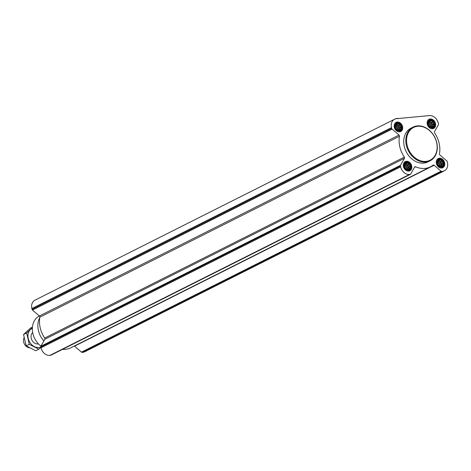 <?xml version="1.0" encoding="UTF-8"?>
<svg xmlns="http://www.w3.org/2000/svg" width="471" height="471" viewBox="0 0 471 471"><rect width="100%" height="100%" fill="white"/><g stroke="black" fill="none" stroke-linecap="round" stroke-linejoin="round"><path stroke-width="0.71" d="M410.771 165.898A3.992 3.138 63.3 0 0 405.19 163.043A3.992 3.138 63.3 0 0 406.732 169.66A3.992 3.138 63.3 0 0 410.771 165.898M409.77 165.227L410.488 165.957L410.153 166.887L410.5 167.788L409.794 168.394L409.705 169.195L408.316 169.819L406.703 169.478L405.296 168.271L404.477 166.522L404.465 164.697L405.26 163.284L406.65 162.66L407.338 163.137L408.263 163.001L408.734 163.855L409.67 164.208L409.77 165.227L407.592 166.322L408.192 167.117L410.488 165.957M443.723 162.807A3.992 3.138 63.3 0 0 438.136 159.952A3.992 3.138 63.3 0 0 439.678 166.569A3.992 3.138 63.3 0 0 443.723 162.807M442.716 162.136L443.435 162.866L443.105 163.796L443.452 164.697L442.74 165.303L442.658 166.11L441.262 166.728L439.649 166.393L438.248 165.186L437.429 163.431L437.412 161.606L438.207 160.193L439.602 159.575L440.285 160.046L441.215 159.91L441.686 160.764L442.616 161.117L442.716 162.136L440.544 163.231L441.139 164.026L443.435 162.866M434.586 123.561A3.992 3.138 63.3 0 0 429.004 120.7A3.992 3.138 63.3 0 0 430.547 127.317A3.992 3.138 63.3 0 0 434.586 123.561M433.585 122.89L434.303 123.62L433.968 124.55L434.315 125.445L433.608 126.051L433.52 126.858L432.131 127.476L430.518 127.141L429.116 125.934L428.292 124.179L428.28 122.354L429.075 120.941L430.465 120.323L431.153 120.8L432.078 120.658L432.555 121.512L433.485 121.865L433.585 122.89L431.412 123.979L432.007 124.774L434.303 123.62M401.639 126.646A3.992 3.138 63.3 0 0 396.058 123.791A3.992 3.138 63.3 0 0 397.595 130.408A3.992 3.138 63.3 0 0 401.639 126.646M400.633 125.975L401.351 126.705L401.021 127.635L401.369 128.536L400.656 129.142L400.574 129.949L399.184 130.567L397.565 130.231L396.164 129.025L395.346 127.27L395.334 125.445L396.129 124.032L397.518 123.414L398.201 123.885L399.131 123.749L399.602 124.603L400.533 124.956L400.633 125.975L398.46 127.07L399.055 127.865L401.351 126.705M396.505 118.686L429.458 115.595A8.625 6.788 -116.7 0 1 438.318 123.208L438.501 124.014A1.077 0.848 -116.7 0 1 438.419 124.768L434.503 131.733A1.077 0.848 -116.7 0 0 434.615 132.94A24.427 19.223 -116.7 0 1 439.478 153.823A1.077 0.848 -116.7 0 0 439.914 155L446.838 160.947A1.077 0.848 -116.7 0 1 447.262 161.653L447.45 162.46A8.625 6.788 -116.7 0 1 444.388 170.814A8.625 6.788 -116.7 0 1 442.434 171.373L441.763 171.438A1.077 0.848 -116.7 0 1 441.08 171.191L434.156 165.244A1.077 0.848 -116.7 0 0 433.108 165.144A24.427 19.223 -116.7 0 1 430.453 166.846A24.427 19.223 -116.7 0 1 415.575 166.787A1.077 0.848 -116.7 0 0 414.621 167.075L410.706 174.04A1.077 0.848 -116.7 0 1 410.159 174.4L409.487 174.464A8.625 6.788 -116.7 0 1 400.627 166.852L400.438 166.045A1.077 0.848 -116.7 0 1 400.527 165.292L404.442 158.327A1.077 0.848 -116.7 0 0 404.33 157.12A24.427 19.223 -116.7 0 1 399.467 136.237A1.077 0.848 -116.7 0 0 399.025 135.059L392.102 129.107A1.077 0.848 -116.7 0 1 391.678 128.4L391.495 127.6A8.625 6.788 -116.7 0 1 394.551 119.24A8.625 6.788 -116.7 0 1 396.505 118.686M435.498 123.473A5.122 4.033 63.3 0 0 429.075 119.281A5.122 4.033 63.3 0 0 427.78 125.669A5.122 4.033 63.3 0 0 433.679 128.436A5.122 4.033 63.3 0 0 435.498 123.473M444.63 162.725A5.122 4.033 63.3 0 0 438.213 158.533A5.122 4.033 63.3 0 0 436.911 164.921A5.122 4.033 63.3 0 0 442.817 167.688A5.122 4.033 63.3 0 0 444.63 162.725M411.683 165.816A5.122 4.033 63.3 0 0 405.26 161.624A5.122 4.033 63.3 0 0 403.965 168.012A5.122 4.033 63.3 0 0 409.864 170.773A5.122 4.033 63.3 0 0 411.683 165.816M402.546 126.564A5.122 4.033 63.3 0 0 396.129 122.372A5.122 4.033 63.3 0 0 394.828 128.76A5.122 4.033 63.3 0 0 400.733 131.527A5.122 4.033 63.3 0 0 402.546 126.564M430.035 160.841L427.956 161.889A18.869 14.848 -116.7 0 1 404.295 146.452A18.869 14.848 -116.7 0 1 410.989 128.171L413.067 127.123A18.869 14.848 63.3 0 0 408.286 150.655A18.869 14.848 63.3 0 0 430.035 160.841A18.869 14.848 63.3 0 0 436.729 142.56A18.869 14.848 63.3 0 0 413.067 127.123M444.388 170.814L84.768 351.76A8.625 6.788 -116.7 0 1 82.814 352.314L82.142 352.379A1.077 0.848 -116.7 0 1 81.459 352.131L74.536 346.185L434.156 165.244M430.453 166.846L70.827 347.792A24.427 19.223 -116.7 0 1 62.472 349.394M50.986 355.116A1.077 0.848 -116.7 0 1 50.538 355.34L49.867 355.405A8.625 6.788 -116.7 0 1 41.006 347.792L40.818 346.986A1.077 0.848 -116.7 0 1 40.9 346.232L44.822 339.267L404.442 158.327M394.551 119.24L34.931 300.186A8.625 6.788 -116.7 0 0 31.869 308.54L32.057 309.347A1.077 0.848 -116.7 0 0 32.481 310.053L39.405 316A1.077 0.848 -116.7 0 1 39.847 317.177A24.427 19.223 -116.7 0 0 44.704 338.06A1.077 0.848 -116.7 0 1 44.822 339.267M39.364 315.964L39.052 316.135A18.139 14.271 63.3 0 0 32.393 330.106A18.139 14.271 63.3 0 0 40.936 346.173M39.782 317.566A18.869 14.848 63.3 0 0 43.868 340.957M436.588 142.448A18.334 14.424 63.3 0 0 410.942 129.319A18.334 14.424 63.3 0 0 418.018 159.728A18.334 14.424 63.3 0 0 436.588 142.448M398.36 118.486A2.061 0.371 166.9 0 0 398.313 118.445A2.061 0.371 166.9 0 0 397.495 118.398A2.061 0.371 166.9 0 0 394.421 119.31M399.331 123.29A4.233 3.326 63.3 0 0 394.992 125.28A4.233 3.326 63.3 0 0 397.718 130.702A4.233 3.326 63.3 0 0 401.904 128.406A4.233 3.326 63.3 0 0 401.834 126.628A4.233 3.326 63.3 0 0 399.331 123.29L398.872 123.049A4.851 3.821 63.3 0 0 395.652 122.913A4.851 3.821 63.3 0 0 394.898 123.455M399.131 131.868A4.851 3.821 63.3 0 0 400.014 131.58A4.851 3.821 63.3 0 0 401.822 128.919L401.904 128.406M432.284 120.199A4.233 3.326 63.3 0 0 427.945 122.195A4.233 3.326 63.3 0 0 430.671 127.612A4.233 3.326 63.3 0 0 434.857 125.315A4.233 3.326 63.3 0 0 434.78 123.537A4.233 3.326 63.3 0 0 432.284 120.199L431.819 119.964A4.851 3.821 63.3 0 0 428.604 119.822A4.851 3.821 63.3 0 0 427.845 120.364M432.084 128.777A4.851 3.821 63.3 0 0 432.967 128.495A4.851 3.821 63.3 0 0 434.774 125.828L434.857 125.315M441.415 159.451A4.233 3.326 63.3 0 0 437.076 161.441A4.233 3.326 63.3 0 0 439.802 166.864A4.233 3.326 63.3 0 0 443.988 164.567A4.233 3.326 63.3 0 0 443.912 162.789A4.233 3.326 63.3 0 0 441.415 159.451L440.956 159.21A4.851 3.821 63.3 0 0 437.736 159.074A4.851 3.821 63.3 0 0 436.982 159.616M441.215 168.029A4.851 3.821 63.3 0 0 442.098 167.741A4.851 3.821 63.3 0 0 443.906 165.08L443.988 164.567M408.469 162.542A4.233 3.326 63.3 0 0 404.13 164.532A4.233 3.326 63.3 0 0 406.856 169.949A4.233 3.326 63.3 0 0 411.042 167.652A4.233 3.326 63.3 0 0 410.965 165.88A4.233 3.326 63.3 0 0 408.469 162.542L408.004 162.301A4.851 3.821 63.3 0 0 404.789 162.165A4.851 3.821 63.3 0 0 404.03 162.701M408.263 171.12A4.851 3.821 63.3 0 0 409.152 170.832A4.851 3.821 63.3 0 0 410.959 168.165L411.042 167.652M399.055 127.865L398.849 128.73L401.021 127.635M398.849 128.73L399.072 129.69L401.369 128.536M399.072 129.69L398.484 130.237L400.656 129.142M398.89 130.467L399.643 130.084M395.976 124.438L396.806 124.02M395.823 124.874L398.201 123.885M396.029 124.98L399.131 123.749M396.835 124.903L397.43 125.698L399.602 124.603M397.43 125.698L398.236 126.11L400.533 124.956M398.236 126.11L398.46 127.07M395.711 125.045A3.238 2.543 -116.7 0 1 398.654 127.9A3.238 2.543 -116.7 0 1 398.348 130.255M397.018 129.678A2.649 2.084 63.3 0 0 396.971 128.554A2.649 2.084 63.3 0 0 395.428 126.475M397.683 130.231A3.238 2.543 63.3 0 0 397.76 128.347A3.238 2.543 63.3 0 0 395.34 125.586M432.007 124.774L431.795 125.639L433.968 124.55M431.795 125.639L432.019 126.599L434.315 125.445M432.019 126.599L431.436 127.146L433.608 126.051M431.836 127.376L432.596 126.993M428.922 121.347L429.758 120.929M428.769 121.783L431.153 120.8M428.975 121.889L432.078 120.658M429.782 121.818L430.376 122.607L432.555 121.512M430.376 122.607L431.189 123.025L433.485 121.865M431.189 123.025L431.412 123.979M428.663 121.954A3.238 2.543 -116.7 0 1 431.601 124.809A3.238 2.543 -116.7 0 1 431.295 127.164M429.964 126.587A2.649 2.084 63.3 0 0 429.917 125.469A2.649 2.084 63.3 0 0 428.38 123.384M430.635 127.141A3.238 2.543 63.3 0 0 430.712 125.262A3.238 2.543 63.3 0 0 428.292 122.501M441.139 164.026L440.933 164.891L443.105 163.796M440.933 164.891L441.15 165.851L443.452 164.697M441.15 165.851L440.568 166.398L442.74 165.303M440.974 166.622L441.727 166.245M438.054 160.599L438.89 160.181M437.906 161.035L440.285 160.046M438.112 161.141L441.215 159.91M438.919 161.064L439.514 161.859L441.686 160.764M439.514 161.859L440.32 162.271L442.616 161.117M440.32 162.271L440.544 163.231M437.795 161.206A3.238 2.543 -116.7 0 1 440.738 164.061A3.238 2.543 -116.7 0 1 440.432 166.416M439.102 165.839A2.649 2.084 63.3 0 0 439.054 164.715A2.649 2.084 63.3 0 0 437.512 162.636M439.767 166.393A3.238 2.543 63.3 0 0 439.843 164.509A3.238 2.543 63.3 0 0 437.424 161.747M408.192 167.117L407.98 167.982L410.153 166.887M407.98 167.982L408.204 168.942L410.5 167.788M408.204 168.942L407.621 169.483L409.794 168.394M408.021 169.713L408.775 169.336M405.107 163.69L405.943 163.266M404.954 164.126L407.338 163.137M405.16 164.232L408.263 163.001M405.967 164.155L406.561 164.95L408.734 163.855M406.561 164.95L407.374 165.362L409.67 164.208M407.374 165.362L407.592 166.322M404.848 164.297A3.238 2.543 -116.7 0 1 407.786 167.152A3.238 2.543 -116.7 0 1 407.48 169.507M406.149 168.93A2.649 2.084 63.3 0 0 406.102 167.806A2.649 2.084 63.3 0 0 404.565 165.727M406.82 169.478A3.238 2.543 63.3 0 0 406.897 167.599A3.238 2.543 63.3 0 0 404.477 164.838M24.08 337.678A6.47 5.093 63.3 0 0 24.404 344.024A6.47 5.093 63.3 0 0 29.461 347.757M40.812 346.956A10.191 8.019 -116.7 0 1 38.704 347.516A10.191 8.019 -116.7 0 1 28.548 339.632A10.191 8.019 -116.7 0 1 32.358 328.422M37.874 343.954A6.47 5.093 -116.7 0 1 31.74 339.744A6.47 5.093 -116.7 0 1 32.687 332.532M32.387 327.686L26.635 332.985L29.267 344.313L38.822 349.205L40.9 347.351M38.822 349.205L35.743 350.76L26.188 345.867L23.55 334.534L30.468 328.099L32.434 327.11M29.267 344.313L26.188 345.867M26.635 332.985L23.55 334.534M82.814 352.314L442.434 171.373M82.142 352.379L441.763 171.438M81.459 352.131L441.08 171.191M414.468 167.34L415.575 166.787M50.538 355.34L410.159 174.4M49.867 355.405L409.487 174.464M41.006 347.792L400.627 166.852M40.818 346.986L400.438 166.045M40.9 346.232L400.527 165.292M44.704 338.06L404.33 157.12M39.847 317.177L399.467 136.237M39.405 316L399.025 135.059M32.481 310.053L392.102 129.107M32.057 309.347L391.678 128.4M31.869 308.54L391.495 127.6M50.786 355.269L410.406 174.329M399.461 131.862L400.014 131.58M395.098 123.196L395.652 122.913M432.407 128.771L432.967 128.495M428.045 120.105L428.604 119.822M441.539 168.023L442.098 167.741M437.182 159.357L437.736 159.074M408.592 171.114L409.152 170.832M404.23 162.442L404.789 162.165"/></g></svg>
